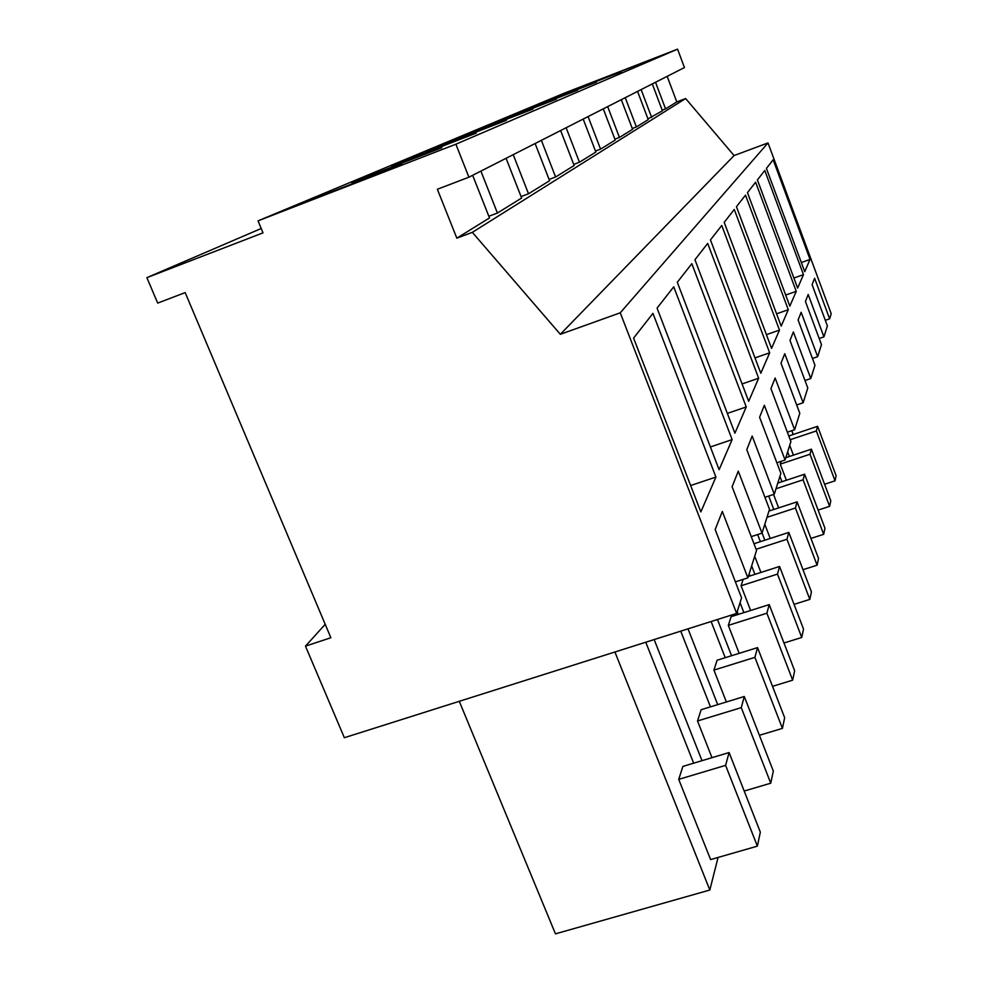 <?xml version="1.0" encoding="UTF-8"?>
<svg xmlns="http://www.w3.org/2000/svg" width="983" height="983" viewBox="0 0 983 983"><rect width="100%" height="100%" fill="white"/><g stroke="black" fill="none" stroke-linecap="round" stroke-linejoin="round"><path stroke-width="1.47" d="M655.526 82.265L665.565 108.88L676.795 101.913L667.174 76.342M662.186 110.157L665.565 108.88M472.344 232.344L456.837 238.169L437.361 189.264L468.916 177.198L455.879 144.206L258.038 220.856L263.002 232.86L146.885 277.648L157.685 303.096L185.173 292.602L330.878 637.746L305.467 646.138L344.357 737.717L736.66 613.429L620.248 312.815L560.335 334.306L472.344 232.344L685.643 98.533L676.795 101.913M647.969 118.894L662.431 110.809L652.282 83.924M632.278 128.515L636.382 126.954L648.239 119.607L637.549 91.407M614.879 139.181L619.437 137.448L632.585 129.301L621.305 99.676M595.477 151.063L600.576 149.133L615.223 140.065L603.279 108.843M573.703 164.394L579.442 162.22L595.858 152.058L583.189 119.066M549.104 179.447L555.604 176.989L574.133 165.513L560.629 130.542M521.064 196.588L528.51 193.774L549.595 180.712L535.121 143.518M488.834 216.26L497.423 213.028L521.629 198.038L506.073 158.3M456.837 238.169L489.497 217.943L472.651 175.293M468.916 177.198L684.451 67.557L677.57 49.15L563.824 93.348L258.038 220.856M736.66 613.429L741.575 597.861L715.169 529.518L722.321 511.455L747.891 577.844L756.541 550.443L732.102 486.745L738.282 471.14L761.997 533.142L769.517 509.329L746.773 449.673L752.167 436.059L774.285 494.216L780.871 473.327L759.601 417.247L764.344 405.254L785.073 460.019L790.897 441.551L770.93 388.641L775.132 378L794.62 429.743L799.806 413.302L780.994 363.206L784.753 353.72L803.136 402.747L807.793 388.015L789.988 340.462L793.367 331.935L810.778 378.529L814.968 365.258L798.098 319.991L801.145 312.287L817.672 356.682L821.469 344.652L805.421 301.474L808.186 294.482L823.926 336.874L827.379 325.914L812.081 284.64L814.612 278.275L829.627 318.824L831.225 313.749L768.006 142.916L734.08 155.56L685.643 98.533M641.125 89.6L651.68 117.468M625.249 97.673L636.382 126.954M607.666 106.606L619.437 137.448M588.08 116.572L600.576 149.133M566.134 127.741L579.442 162.22M541.375 140.336L555.604 176.989M513.212 154.663L528.51 193.774M480.896 171.091L497.423 213.028M560.335 334.306L734.08 155.56M305.467 646.138L325.213 624.316M146.885 277.648L261.195 228.498M455.879 144.206L677.57 49.15M577.168 88.323L636.185 65.456L577.168 88.323M577.5 90.19L509.255 116.621L577.5 90.19M556.464 99.111L484.742 126.881L556.464 99.111M559.585 95.67L621.182 71.82L559.585 95.67M596.411 82.179L531.324 107.393L596.411 82.179M441.846 147.696L351.693 182.568L441.846 147.696M476.313 133.086L391.603 165.857L476.313 133.086M506.417 120.319L426.536 151.235L506.417 120.319M532.933 109.088L457.353 138.345L532.933 109.088M401.986 164.579L305.664 201.859L401.986 164.579M620.248 312.815L768.006 142.916M810.041 259.426L804.733 271.689L766.421 168.4L773.166 159.799L810.041 259.426L801.329 262.535M732.126 439.61L673.736 286.803L657.062 308.121L719.114 469.677L732.126 439.61L710.39 446.958M803.467 274.638L764.799 170.477L757.401 179.926L797.643 288.093L803.467 274.638L793.895 278.029M796.242 291.324L789.828 306.143L747.461 192.619L755.62 182.199L796.242 291.324L785.687 295.047M788.292 309.719L781.19 326.135L736.451 206.688L745.495 195.138L788.292 309.719L776.582 313.835M779.482 330.091L734.276 209.477L724.188 222.355L771.569 348.375L779.482 330.091L766.421 334.662M746.244 406.95L734.903 433.184L677.299 282.256L691.823 263.702L746.244 406.95L727.346 413.401M758.655 378.234L707.699 243.415L694.944 259.721L748.677 401.322L758.655 378.234L742.079 383.948M769.664 352.799L760.805 373.27L710.451 239.913L721.755 225.476L769.664 352.799L755.005 357.886M715.919 477.074L700.854 511.91L633.593 338.103L652.945 313.368L715.919 477.074L690.644 485.528M829.627 318.824L825.315 320.323M823.926 336.874L819.195 338.508M817.672 356.682L812.45 358.488M810.778 378.529L804.979 380.519M803.136 402.747L796.672 404.947M794.62 429.743L787.358 432.188M785.073 460.019L776.865 462.76M774.285 494.216L764.934 497.3M761.997 533.142L751.245 536.644M747.891 577.844L735.395 581.85M789.41 456.493L787.653 451.836M793.22 434.498L791.782 430.701M790.197 439.708L816.345 430.935L817.598 426.303L789.386 435.788L789.079 436.747M793.416 455.166L789.705 445.336M773.805 509.477L768.694 496.059M778.339 482.923L778.069 482.211M778.659 507.892L773.547 494.461M743.885 612.63L740.052 602.702M749.931 575.977L749.132 573.9M743.136 579.368L741.084 585.77L777.492 574.109L779.568 566.466L748.321 576.493M750.619 610.492L741.084 585.77M731.561 655.722L717.479 619.499M738.294 614.4L737.225 611.647M731.119 616.673L728.317 625.385L766.887 613.208L769.222 604.606L731.119 616.673M739.179 653.351L728.317 625.385M725.221 657.701L711.127 621.514M717.713 704.639L688.002 628.837M717.086 660.232L713.916 670.099L754.907 657.357L757.549 647.613L717.086 660.232M726.388 701.985L713.916 670.099M760.375 541.658L757.66 534.555M754.919 574.379L751.663 565.913M756.087 549.264L786.953 539.262L788.808 532.417L754.698 543.501L754.317 544.656M760.916 572.45L754.698 556.267M781.964 481.719L779.924 476.325M781.166 461.322L780.256 464.148L810.017 454.232L811.393 449.157L785.798 457.697M786.363 480.257L780.256 464.148M702.009 760.67L654.162 639.564M710.463 706.863L680.74 631.135M701.149 709.714L697.525 720.969L741.268 707.625L744.291 696.492L701.149 709.714M711.987 757.672L697.525 720.969M693.654 763.177L645.77 642.218M718.057 857.459L709.837 890.02L555.456 933.85L459.282 701.309M709.837 890.02L614.916 651.999M682.89 766.408L678.712 779.372L725.601 765.364L729.091 752.548L682.89 766.408M729.091 752.548L760.338 832.171L757.365 846.142L710.611 859.597L678.712 779.372M764.835 540.208L762.058 532.946M769.8 510.804L769.382 509.722M770.217 538.463L764.799 524.271M824.59 484.263L835.046 480.822L836.115 475.747L817.598 426.303M835.046 480.822L816.345 430.935M776.005 488.748L803.086 479.802L804.598 474.224L777.786 483.095M810.963 538.426L823.668 534.322L824.958 528.227L804.598 474.224M823.668 534.322L803.086 479.802M783.979 643.005L801.735 637.475L803.516 629.12L779.568 566.466M801.735 637.475L777.492 574.109M772.527 686.343L792.654 680.175L794.657 670.787L769.222 604.606M792.654 680.175L766.887 613.208M759.404 735.296L782.407 728.378L784.667 717.75L757.549 647.613M782.407 728.378L754.907 657.357M794.055 604.361L809.832 599.384L811.43 591.901L788.808 532.417M809.832 599.384L786.953 539.262M818.114 510.079L829.615 506.331L830.795 500.777L811.393 449.157M829.615 506.331L810.017 454.232M744.192 791.032L770.746 783.205L773.326 771.077L744.291 696.492M770.746 783.205L741.268 707.625M757.365 846.142L725.601 765.364M766.986 517.316L795.431 508.002L797.102 501.846L768.964 511.074M802.988 569.698L817.106 565.188L818.532 558.442L797.102 501.846M817.106 565.188L795.431 508.002"/></g></svg>
